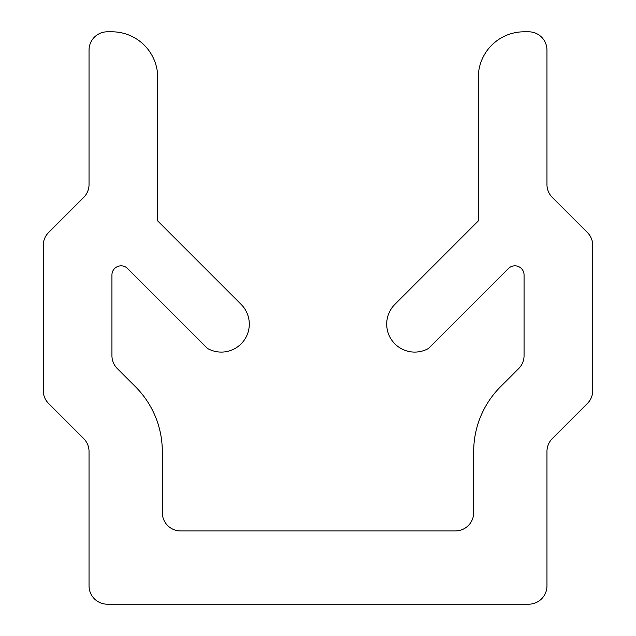 <?xml version="1.0" encoding="UTF-8"?>
<svg xmlns="http://www.w3.org/2000/svg" width="636" height="636" viewBox="0 0 636 636"><rect width="100%" height="100%" fill="white"/><g stroke="black" fill="none" stroke-linecap="round" stroke-linejoin="round"><path stroke-width="0.95" d="M428.497 348.441A27.976 27.976 0 0 1 394.884 304.35L478.272 220.954L478.272 77.592A45.792 45.792 0 0 1 524.064 31.8L528.643 31.8A18.317 18.317 0 0 1 546.96 50.117L546.96 184.488A18.317 18.317 0 0 0 552.326 197.438L587.386 232.498A18.317 18.317 0 0 1 592.752 245.448L592.752 390.552A18.317 18.317 0 0 1 587.386 403.502L552.326 438.562A18.317 18.317 0 0 0 546.96 451.512L546.96 585.883A18.317 18.317 0 0 1 528.643 604.2L107.357 604.2A18.317 18.317 0 0 1 89.04 585.883L89.04 451.512A18.317 18.317 0 0 0 83.674 438.562L48.614 403.502A18.317 18.317 0 0 1 43.248 390.552L43.248 245.448A18.317 18.317 0 0 1 48.614 232.498L83.674 197.438A18.317 18.317 0 0 0 89.04 184.488L89.04 50.117A18.317 18.317 0 0 1 107.357 31.8L111.936 31.8A45.792 45.792 0 0 1 157.728 77.592L157.728 220.954L241.116 304.35A27.976 27.976 0 0 1 207.503 348.441L127.574 268.511A9.158 9.158 0 0 0 111.936 274.983L111.936 355.619A18.317 18.317 0 0 0 117.302 368.57L135.484 386.752A91.584 91.584 0 0 1 162.307 451.512L162.307 512.616A18.317 18.317 0 0 0 180.624 530.933L455.376 530.933A18.317 18.317 0 0 0 473.693 512.616L473.693 451.512A91.584 91.584 0 0 1 500.516 386.752L518.698 368.57A18.317 18.317 0 0 0 524.064 355.619L524.064 274.983A9.158 9.158 0 0 0 508.426 268.511L428.497 348.441"/></g></svg>
